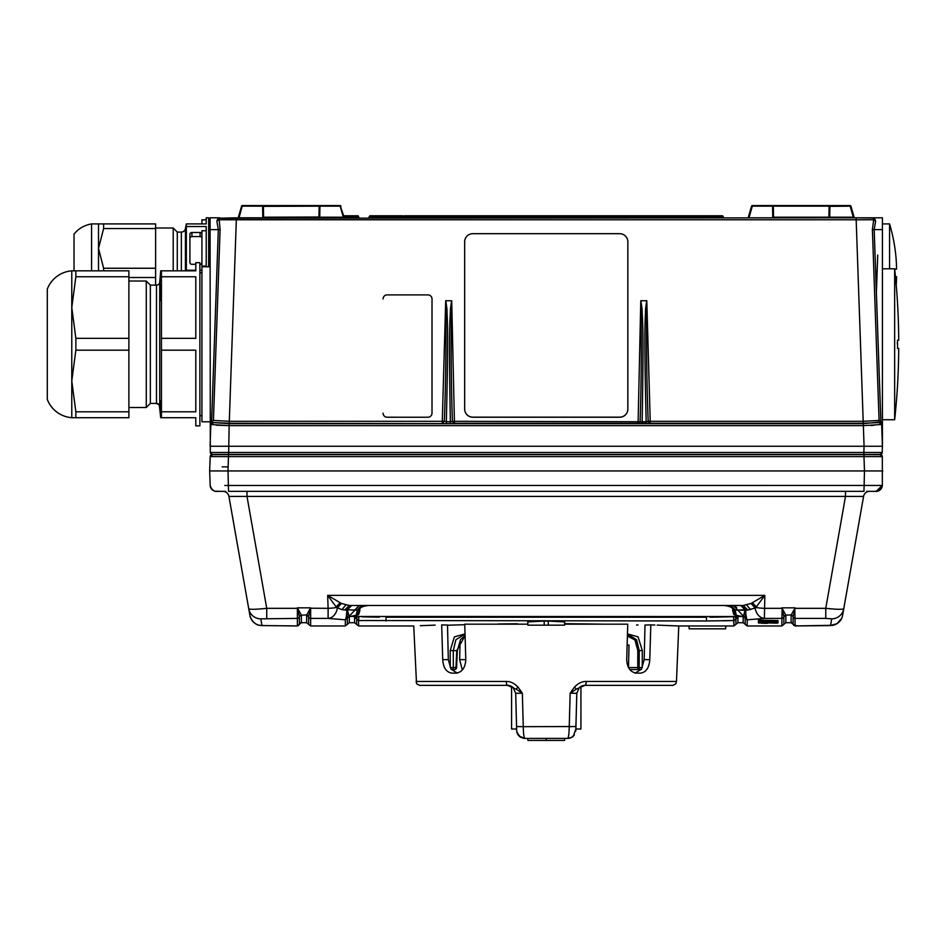 <?xml version="1.0" encoding="UTF-8"?>
<svg xmlns="http://www.w3.org/2000/svg" width="946" height="946" viewBox="0 0 946 946"><rect width="100%" height="100%" fill="white"/><g stroke="black" fill="none" stroke-linecap="round" stroke-linejoin="round"><path stroke-width="1.42" d="M222.168 466.863L227.927 466.863L222.168 466.863M224.841 454.624L867.553 454.624M865.152 452.46L882.204 452.46L880.158 454.423A2.046 2.046 0 0 0 882.204 452.46L880.158 454.423L872.827 454.423A2.046 2.046 0 0 0 871.94 454.624L880.288 454.624L863.982 454.624L863.982 456.599L210.178 456.599A2.046 2.046 0 0 1 212.211 454.624L220.56 454.624A2.046 2.046 0 0 0 219.673 454.423L212.342 454.423A2.046 2.046 0 0 1 210.296 452.46A2.046 2.046 0 0 0 212.33 454.423L863.852 454.423L863.852 452.46L882.204 452.46A2.046 2.046 0 0 1 880.158 454.423L238.014 454.624M872.661 456.575L882.322 456.599A2.046 2.046 0 0 0 880.288 454.624A2.046 2.046 0 0 1 882.322 456.599L863.982 456.599L864.478 470.942L882.831 470.942L228.021 470.942L228.518 454.624L212.211 454.624A2.046 2.046 0 0 0 210.178 456.599L209.669 470.942L228.021 470.942L209.669 470.942L210.178 485.44A6.125 6.125 0 0 0 216.291 491.341L225.716 491.341M213.938 456.563L219.839 456.575M866.69 491.341L876.209 491.341A6.125 6.125 0 0 0 882.322 485.44L882.322 456.599A2.046 2.046 0 0 0 880.288 454.624L874.27 454.624M226.981 485.452L226.319 485.464M224.781 485.475L882.322 485.44A6.125 6.125 0 0 1 876.209 491.341L869.599 491.341A6.125 6.125 0 0 0 863.58 496.402L843.761 608.751C842.579 609.602 836.583 609.461 825.763 608.325L845.499 496.402L863.58 496.402L843.43 610.667M246.007 593.296L228.92 496.402A6.125 6.125 0 0 0 222.901 491.341L216.291 491.341A6.125 6.125 0 0 1 210.178 485.44L210.26 486.268M864.478 470.942L863.97 491.341L228.53 491.341L228.021 470.942M880.903 485.499L866.441 485.464M228.92 496.402L845.499 496.402L845.499 491.341M849.248 577.663L842.59 615.42A12.239 12.239 10 0 1 830.541 625.531L826.437 625.625M847.427 587.974L851.353 565.696M243.252 577.663L232.586 517.178M232.598 517.237L233.224 520.773M249.72 614.356L249.827 614.947M249.33 612.145L249.094 610.82M247.001 491.341L247.001 496.402L266.737 608.325C255.917 609.461 249.921 609.602 248.739 608.751L249.815 614.888M825.763 618.412L795.113 618.412A2.046 2.034 180 0 1 793.115 616.78L794.959 608.325L825.763 608.325L825.763 618.412L831.711 618.838L830.541 625.531M791.282 614.9L785.854 615.16L781.857 607.84L795.113 607.84L791.116 615.16L793.197 616.272M794.806 608.231L795.113 625.945L791.152 622.716L785.854 622.716L785.854 615.16A2.046 2.034 0 0 0 783.856 616.78L785.854 615.16M795.113 625.945L826.319 625.625M818.065 625.684L814.743 625.708M808.688 625.767L803.308 625.826M798.389 625.897L793.741 625.412M791.116 622.681L791.116 622.681A2.046 2.046 180 0 1 793.115 624.313L793.115 616.78A2.046 2.034 0 0 0 791.116 615.16L791.116 622.681M745.353 609.827L737.797 610.052L745.424 610.3L740.789 605.487L743.237 605.487L747.766 610.016L755.145 608.018A12.239 9.401 -94.8 0 0 764.392 618.412L781.857 618.412L781.857 625.98L747.174 625.98L747.174 619.807L745.176 618.176L745.424 610.3L747.766 610.016L745.673 610.075C745.826 614.959 746.323 618.211 747.174 619.807L764.392 618.412L764.829 595.377L755.913 607.462A12.239 2.129 1.9 0 0 764.392 608.325L782.011 608.325L783.761 616.272M761.376 618.672L752.259 619.405M340.666 603.04L336.587 607.462L327.671 595.377L328.108 608.325A12.239 2.129 -1.9 0 0 336.587 607.462L341.896 609.662L346.827 610.075L344.734 610.016L349.263 605.487L341.388 603.453L327.671 595.377L764.829 595.377L751.112 603.453L743.237 605.487L349.263 605.487L351.711 605.487L347.147 609.827L347.324 618.105L349.322 616.485L743.178 616.544A2.046 2.034 0 0 1 745.176 618.176L745.176 624.348L747.174 625.98M347.147 609.827L357.269 610.135L354.703 610.052L359.208 605.487L360.331 605.487L359.208 605.487L349.133 616.331L347.359 609.815L351.711 605.487M368.42 605.487C361.845 606.28 359.007 607.923 359.894 610.418L357.694 610.359L361.538 605.487L357.281 610.028L356.323 615.125L350.162 616.544M730.844 605.487L734.983 610.04L734.817 614.924L733.836 614.557L732.606 610.418C733.493 607.923 730.655 606.28 724.08 605.487L724.08 605.487M733.292 605.487L737.797 610.052L733.268 605.487L732.169 605.487L736.106 605.487L733.268 605.487L736.768 607.557M331.041 618.66L339.839 619.382M347.324 618.105L345.325 619.807L328.108 618.412L310.643 618.412L310.643 625.98L345.325 625.98L345.325 619.807C346.177 618.211 346.674 614.959 346.827 610.075L347.359 610.064M306.823 614.9L301.384 615.16L297.387 607.84L310.643 607.84L310.643 618.412A2.046 2.034 180 0 1 308.644 616.78L306.646 615.16L310.335 608.231L328.108 608.325L328.108 618.412A12.239 9.401 94.8 0 0 337.355 608.018L341.388 603.453M299.303 616.272L301.384 615.16A2.046 2.034 0 0 0 299.385 616.78L297.694 608.231M266.062 625.625L297.351 625.945L299.385 624.313L297.387 625.945L266.122 625.625L294.241 625.897M291.38 625.862L290.493 625.85M289.251 625.826L288.495 625.826M284.226 625.767L283.599 625.767M277.284 625.708L274.789 625.684M250.867 618.471A12.239 12.239 -10 0 1 249.91 615.42L248.739 608.751A12.239 12.215 170 0 0 260.789 618.838L297.387 618.412A2.046 2.034 0 0 0 299.385 616.78L299.385 624.313A2.046 2.046 180 0 1 301.384 622.681L306.646 622.716L306.646 615.16A2.046 2.034 0 0 1 308.644 616.78L308.644 624.348L306.646 622.716M266.181 625.625L261.959 625.531L260.789 618.838M308.739 616.272L310.335 608.231M756.398 606.871L752.354 602.756M751.112 603.453L755.145 608.018L755.913 607.462L751.833 603.04M750.604 609.662L746.772 605.144M745.176 618.105L737.797 610.052L734.971 610.087M347.312 617.904L349.322 616.485L349.322 622.716L354.584 622.716L354.584 617.265L358.771 616.65M709.949 617.218L735.018 616.662M729.886 616.816L715.401 617.17M713.071 617.206L710.943 617.218M361.762 616.78L379.263 617.194M377.099 617.17L362.082 616.804M358.924 616.662L357.304 616.674L356.843 617.868L356.583 624.348L354.584 622.716L354.584 617.265L358.581 620.517L358.924 616.662M355.85 616.78L356.843 617.868M386.027 620.978L386.027 617.23L706.473 617.23L706.473 620.978L358.581 620.517L358.581 625.98L358.581 620.517M735.196 616.674L737.36 616.839L735.196 616.674L735.917 618.897L733.919 620.517L706.473 620.978M732.074 620.588L733.919 620.517L733.919 625.98L735.917 624.348L735.917 618.897L737.915 617.265L737.915 622.716L737.915 617.265L735.657 617.868M742.338 616.544L734.817 614.924M358.664 614.557L357.694 610.359L359.894 610.418L358.664 614.557L356.323 615.125M346.827 610.075L351.368 605.487L349.263 605.487L351.427 605.499M745.673 610.075L741.132 605.487L743.237 605.487L740.789 605.487L745.141 609.815M733.836 614.557L734.806 610.359L732.606 610.418L735.219 610.028L730.951 605.487M743.662 606.717L744.443 607.663M341.896 609.662L345.728 605.144M359.208 605.487L356.394 605.487M357.281 610.028L357.683 614.924M361.549 605.487L357.517 610.04M745.141 610.064L743.367 616.331L745.188 617.904M737.797 610.052L735.219 610.028M736.177 615.125L735.231 610.135M723.146 620.824L725.038 620.777M726.031 620.753L726.906 620.742M727.888 620.706L729.342 620.671M360.592 620.588L361.845 620.635M584.001 685.424L584.947 685.365A4.08 1.253 -90 0 0 586.201 681.451L676.473 681.451L678.767 625.98L733.919 625.98L733.576 616.662M527.856 624.171L464.746 624.183L465.787 659.658C465.302 667.817 462.026 672.31 455.972 673.126L451.928 673.126C446.406 672.31 443.331 667.817 442.716 659.658L441.687 624.892C404.616 626.299 404.616 626.299 441.687 624.892L447.505 625.034L448.321 659.658L451.006 669.177L457.415 673.126M435.136 625.117L420.308 625.696M650.813 624.892L644.995 625.034L644.179 659.658L649.784 659.658L650.813 624.892C687.884 626.299 687.884 626.299 650.813 624.892L654.88 625.034M678.767 625.98L659.74 625.211M659.622 625.2L657.186 625.117M564.644 624.171L627.754 624.183L626.701 659.658C627.198 667.817 630.474 672.31 636.528 673.126L640.572 673.126C646.094 672.31 649.169 667.817 649.784 659.658M564.656 623.674L603.891 624.171L564.656 623.674M636.552 624.963L638.053 624.999M498.045 624.005L517.462 623.757M509.48 623.84L505.992 623.887M505.874 623.887L498.164 624.005M464.758 624.715L447.505 625.223L464.758 624.715M544.21 625.164L548.29 625.164L548.29 621.049L544.21 621.049L544.21 625.164L527.892 625.164L527.773 621.936L544.21 621.049M548.29 621.049L564.727 621.936L564.608 625.164L548.29 625.164M515.475 684.738L518.041 687.103C514.281 683.237 510.367 681.357 506.299 681.451A4.08 1.253 90 0 0 507.553 685.365L508.499 685.424M516.67 730.596L515.688 693.17L516.563 726.54L523.256 726.67L522.346 693.182L518.041 687.103L516.09 689.137L507.553 685.365L420.107 685.365C421.739 686.264 415.684 683.852 416.5 683.189L413.733 625.98L358.581 625.98L356.583 624.348M586.201 681.451C582.133 681.357 578.219 683.237 574.459 687.103L570.154 693.182L569.232 726.67C569.066 733.824 568.546 737.738 567.671 738.4L571.573 737.407L574.328 734.959M460.099 641.092L459.638 659.658L462.334 669.969M465.03 633.891L454.376 636.883L450.19 650.623L450.261 667.569L453.347 667.569A2.046 1.443 90 0 1 451.916 669.543L454.529 669.543L451.916 669.543A2.046 1.655 -90 0 1 451.041 669.236M627.399 636.102L634.92 639.886L637.805 650.623L637.746 667.569L642.239 667.569L642.31 650.623L638.112 636.883L627.47 633.891M465.089 635.617L456.752 650.623L455.972 667.569L453.347 667.569L453.276 650.623L455.901 639.721L463.114 635.263L465.077 635.535M629.8 669.543L641.246 669.543M628.499 667.569L637.746 667.569L638.065 669.543L638.976 667.569L639.035 650.623L636.303 639.863L629.125 635.274M627.423 635.535L629.386 635.263L636.599 639.721L639.224 650.623L637.805 650.623M629.031 645.054L627.139 645.054L629.031 645.054L628.475 667.533M582.216 685.838A8.159 8.159 0 0 0 580.927 686.429L580.927 729.011L575.866 729.011L575.83 730.454L576.812 693.17L575.783 731.152L576.812 693.17M575.866 729.011L573.371 736.083A8.159 8.159 0 0 1 567.671 738.4L524.829 738.4L519.129 736.083L516.776 731.554M572.838 736.567L573.915 735.491M572.318 736.958L573.725 735.716M571.573 737.407L574.388 734.876M575.783 731.128L575.83 730.454M570.438 726.682L571.36 726.694M516.705 731.081A8.159 8.159 0 0 0 516.906 732.204M517.013 732.582A8.159 8.159 0 0 0 517.568 733.978M517.166 733.055L518.668 735.598A8.159 8.159 0 0 0 518.668 735.598L517.994 734.711A8.159 8.159 0 0 0 518.112 734.876M517.19 733.138L520.619 737.23L523.386 738.27M523.528 738.294L524.829 738.4C523.954 737.738 523.434 733.824 523.256 726.67L575.937 726.54L575.889 728.053M516.918 732.275L518.775 735.716M515.688 693.17L516.67 730.501M520.927 737.407L520.028 736.851M519.874 736.721L519.106 736.071M516.8 731.696L516.942 732.358M517.994 734.711L517.048 732.712M516.8 731.731L516.942 732.334M517.166 733.067L518.668 735.598M515.937 702.192L516.67 730.454L516.634 729.011L516.67 730.454L516.634 729.011L516.67 730.454L516.634 729.011L511.573 729.011L511.573 686.429A8.159 8.159 0 0 0 510.142 685.791L511.573 686.429M515.7 693.312L513.229 687.683L515.7 693.312L522.346 693.182L516.09 689.137M513.229 687.683A8.159 8.159 0 0 0 507.541 685.365M524.829 738.4L567.671 738.4M582.606 685.708L584.947 685.365L576.41 689.137L570.154 693.182L576.8 693.312L579.271 687.683L576.8 693.312M676.473 681.451L676 683.189C676.816 683.852 670.761 686.264 672.393 685.365L584.959 685.365A8.159 8.159 0 0 0 579.271 687.683L582.358 685.791M576.41 689.137L574.459 687.103M546.244 738.4L546.244 740.434L564.608 740.434L564.608 738.4M527.892 738.4L527.892 740.434L546.244 740.434M508.735 685.448L507.766 685.365M636.528 673.126L635.085 673.126L641.494 669.177L644.179 659.658M689.043 625.968L689.137 628.83L725.653 628.83L725.759 625.968M336.102 606.871L340.146 602.756M782.165 608.231L781.857 618.412A2.046 2.034 0 0 0 783.856 616.78L783.856 624.348L785.854 622.716M882.204 452.46L882.417 446.264L864.076 446.264L863.852 452.46L210.296 452.46A2.046 2.046 0 0 0 212.33 454.423L210.296 452.46L212.342 454.423M216.232 425.18L229.145 425.629L211.419 424.541L210.863 423.749L210.083 446.264L882.417 446.264L881.637 423.749L880.56 421.904L863.355 423.666L229.145 423.666L213.394 422.59L229.299 423.264L450.343 423.619L454.411 423.264L452.377 421.277C451.065 380.954 450.852 340.773 451.715 300.757L445.708 300.757C446.323 340.785 445.862 380.966 444.313 421.289L446.335 421.727L446.335 423.619M220.051 217.805L210.083 217.805L210.296 452.46M863.355 423.666L863.355 425.629L881.081 424.541L881.637 423.749L880.419 422.046L881.637 423.749L881.081 424.541L879.106 422.59L863.201 423.264L863.201 421.301L879.071 420.438L880.56 421.904M640.785 300.757L638.089 423.264L650.221 423.264L648.187 421.289L646.165 421.727C643.777 321.037 645.397 321.711 645.55 309.058L646.697 300.722L640.785 300.757C641.648 340.773 641.423 380.954 640.123 421.277L638.089 423.264L454.411 423.264L454.411 421.301L642.157 421.727C643.93 321.143 642.31 321.735 642.086 309.082L640.88 300.722M210.863 423.749L211.419 424.541L213.394 422.59L211.939 421.904L210.958 423.229M211.939 421.904L213.429 420.438L229.299 421.301L213.429 420.438L220.099 229.642L219.034 218.053A2.046 2.046 0 0 0 218.632 218.349M870.675 425.487L873.844 425.345M882.417 446.264L882.417 217.805L872.224 217.805M880.892 422.141L874.175 229.606L872.401 229.642L873.678 219.756L856.165 219.768L863.201 421.301L650.221 421.301L650.221 423.264L863.201 423.264M874.459 218.242L873.465 218.053A2.046 2.046 0 0 1 874.506 219.768A2.046 2.046 0 0 0 873.454 218.053L873.678 219.756L875.629 221.139L874.459 218.242L872.035 217.805L218.041 218.242L236.334 217.805L236.334 219.768L218.822 219.756L216.871 221.139L218.325 229.606L211.608 422.141M216.09 217.805L218.065 217.805L216.09 217.805M218.065 217.805L219.945 217.805M871.1 217.805L872.472 217.805L871.1 217.805M874.435 217.805L872.555 217.805M402.606 215.759L370.288 215.759L370.087 216.551L402.405 216.551L402.606 215.759A0.816 0.816 0 0 1 403.41 216.551A0.816 0.816 0 0 0 402.606 215.759A0.816 0.816 0 0 1 403.41 216.551L370.016 217.012L369.827 217.805L402.216 217.805L404.226 215.759L688.262 215.759L404.226 215.759M690.273 217.805L722.673 217.805L722.484 217.012L690.083 217.012L690.273 217.805M239.184 217.805L262.799 217.805A0.816 0.792 -90 0 0 263.591 217.012L263.39 206.346L262.586 206.157L263.39 206.346A0.816 0.804 90 0 1 264.194 205.566L293.674 205.566M343.351 217.805L344.923 217.805L343.351 217.805L344.923 217.805L343.351 217.805L344.131 217.213A0.816 0.816 0 0 0 344.923 217.805M749.149 217.805L772.764 217.805L772.728 215.984M853.316 217.805L854.888 217.805L853.316 217.805L854.888 217.805L853.316 217.805L854.096 217.213L850.927 206.157L829.11 206.346L829.914 206.157L829.11 206.346L828.909 217.012A0.816 0.792 90 0 0 829.701 217.805A0.816 0.792 90 0 1 828.909 217.012L828.909 217.012A0.816 0.792 90 0 0 829.701 217.805L829.914 206.157L772.551 206.157L773.355 206.346L772.551 206.157L772.764 217.805A0.816 0.792 -90 0 0 773.556 217.012L773.355 206.346L772.551 205.566L774.159 205.566A0.816 0.804 90 0 0 773.355 206.346L772.551 206.157L773.355 206.346A0.816 0.804 -90 0 1 774.159 205.566L798.826 205.566M337.497 217.805L338.089 217.805M345.479 215.759L345.184 215.759A0.816 0.698 90 0 1 345.869 216.551L345.881 217.012A0.816 0.698 -90 0 0 346.579 217.805L346.366 217.793M350.528 217.805L351.12 217.805M343.623 217.805L342.452 217.805M340.785 217.805L340.193 217.805M346.153 217.805L345.668 217.012L347.643 217.012A0.816 0.804 -90 0 0 348.447 217.805L348.234 217.805A0.816 0.698 90 0 1 347.549 217.012L355.578 217.012A0.816 0.816 0 0 1 354.762 217.805L354.774 216.551L355.59 216.551A0.816 0.816 0 0 1 356.406 215.759L357.718 215.759A0.816 0.816 0 0 1 358.534 216.551L358.558 217.012A0.816 0.816 0 0 0 359.374 217.805L354.762 217.805M349.039 217.805L349.039 217.805A0.816 0.804 90 0 1 348.211 217.012L348.223 217.012A0.816 0.816 0 0 0 349.039 217.805L349.039 217.805M356.382 217.805L356.406 216.551L357.718 216.551L357.718 215.759A0.816 0.816 0 0 1 358.534 216.551L356.382 217.012L359.374 217.805M532.882 217.805L531.51 217.805L532.882 217.805M219.354 217.911L217.994 219.768A2.046 2.046 0 0 1 219.046 218.053L219.023 218.065M877.746 255.053L876.374 292.61M882.417 229.606L874.175 229.606L875.629 221.139M216.871 221.139L218.041 218.242M646.792 300.757L650.221 421.301L648.187 421.289C646.638 380.966 646.177 340.785 646.792 300.757L646.697 300.722M464.652 241.904L464.652 409.074A8.159 8.159 0 0 0 472.811 417.233L619.689 417.233A8.159 8.159 0 0 0 627.848 409.074L627.848 241.904M383.059 298.983L383.059 298.971A4.08 4.08 180 0 1 387.139 294.892L427.935 294.892A4.08 4.08 180 0 1 432.015 298.971L432.015 413.142A4.08 4.08 180 0 1 427.935 417.233L387.139 417.21A4.08 4.08 180 0 1 383.059 413.142A4.08 4.08 180 0 0 387.139 417.233L427.935 417.233M427.935 417.21A4.08 4.08 180 0 0 432.015 413.142L432.015 298.983M646.165 423.619L646.165 421.727L642.157 421.727L642.157 423.619M451.715 300.757L454.411 421.301L450.343 421.727C448.57 321.191 450.19 321.746 450.414 309.082L451.609 300.722M450.343 423.619L450.343 421.727L446.335 421.727C448.723 321.037 447.103 321.711 446.95 309.046L445.803 300.722M229.299 423.264L229.299 421.301L442.279 421.301L442.279 423.264L444.313 421.289L442.279 421.301L445.708 300.757M627.848 409.003A8.159 8.159 180 0 1 619.689 417.162L472.811 417.162A8.159 8.159 180 0 1 464.652 409.003L464.652 241.833A8.159 8.159 180 0 1 472.811 233.686L619.689 233.686A8.159 8.159 180 0 1 627.848 241.833L627.848 409.074M688.262 215.759L688.262 216.551L404.226 216.551L404.249 217.805A0.816 0.816 0 0 1 403.434 217.012L689.078 216.551A0.816 0.816 0 0 1 689.894 215.759L688.262 215.759L689.894 215.759L690.095 216.551L722.484 217.012M724.009 217.793L722.212 215.759L689.894 215.759A0.816 0.816 0 0 0 689.078 216.551L689.078 216.551M688.262 216.551L688.25 217.805A0.816 0.816 0 0 0 689.066 217.012M319.949 205.566L340.182 206.157L319.949 206.157L340.182 206.157L343.351 217.213L319.736 217.213L344.131 217.213L343.351 217.213L344.131 217.213L340.182 205.566L295.117 205.566L318.341 205.566A0.816 0.804 90 0 1 319.145 206.346L319.949 206.157L319.145 206.346L318.944 217.012A0.816 0.792 90 0 0 319.736 217.805A0.816 0.792 90 0 1 318.944 217.012L319.736 217.213L319.949 206.157L263.39 206.346M287.418 205.566L264.194 205.566L287.418 205.566M237.612 217.805A0.816 0.816 0 0 0 238.404 217.213L239.184 217.213L242.353 205.566A0.816 0.816 0 0 0 241.573 206.157A0.816 0.816 0 0 1 242.353 205.566L318.341 205.566M772.764 217.213L854.096 217.213A0.816 0.816 0 0 0 854.888 217.805M853.316 217.213L850.147 206.157L829.914 206.157L850.147 205.566L805.081 205.566L828.306 205.566A0.816 0.804 90 0 1 829.11 206.346A0.816 0.804 90 0 0 828.306 205.566L803.639 205.566M747.577 217.805A0.816 0.816 0 0 0 748.369 217.213L751.538 206.157L748.369 217.213L749.149 217.213L752.318 206.157L772.551 206.157M828.306 205.566L752.318 205.566L748.369 217.213M774.159 205.566A0.816 0.804 -90 0 0 773.355 206.346A0.816 0.804 90 0 1 774.159 205.566L797.372 205.566M854.096 217.213L850.927 206.157A0.816 0.816 0 0 0 850.147 205.566A0.816 0.816 0 0 1 850.927 206.157M751.538 206.157A0.816 0.816 0 0 1 752.318 205.566A0.816 0.816 0 0 0 751.538 206.157M319.949 206.157L319.145 206.346L319.949 206.157M343.351 217.213L344.131 217.213M239.184 217.213L238.404 217.213L239.184 217.213L238.404 217.213L239.184 217.213L238.404 217.213L241.573 206.157L262.586 206.157L262.799 217.213L318.944 217.012M262.586 206.157L264.194 205.566M340.182 205.566A0.816 0.816 0 0 1 340.962 206.157A0.816 0.816 0 0 0 340.182 205.566M346.839 215.759L345.184 215.759L345.657 216.551L347.525 216.551A0.816 0.698 -90 0 0 346.839 215.759A0.816 0.804 90 0 1 347.631 216.551L354.774 216.551L354.774 215.759L347.395 215.759A0.816 0.816 0 0 1 348.211 216.551A0.816 0.804 -90 0 0 347.395 215.759L356.406 215.759L355.59 216.551A0.816 0.816 0 0 1 356.406 215.759M356.382 217.012L355.578 217.012M344.19 215.759L345.243 215.759M518.053 215.759L522.783 215.759M548.964 215.759L532.361 215.759M537.671 215.759L546.847 215.759M538.002 215.759L540.225 215.759M559.181 215.759L561.061 215.759M555.444 215.759L569.729 215.759M566.973 215.759L569.539 215.759M558.152 215.759L563.201 215.759M570.048 215.759L571.597 215.759L570.048 215.759M572.425 215.759L573.276 215.759M571.597 215.759L566.985 215.759M558.329 215.759L556.697 215.759M882.417 223.918L889.559 223.918L889.559 268.794M896.56 277.485L896.548 276.646L896.56 277.485L896.548 276.646L896.56 277.485L896.548 276.646L895.46 276.646L896.548 276.646L896.56 277.485A171.332 168.648 0 0 1 896.548 277.97A171.332 30.189 0 0 1 896.56 278.065L896.548 279.07A171.392 171.392 0 0 1 896.229 285.018A700.206 700.206 0 0 1 898.558 328.558L898.558 329.09A700.194 700.194 0 0 1 898.7 337.793L898.7 338.798A700.17 122.791 180 0 1 898.7 338.881A700.17 689.327 180 0 1 898.7 339.366L898.7 340.217L897.529 340.217L897.541 348.329L898.7 348.329L898.7 349.169A700.17 689.327 0 0 1 898.7 349.653A700.17 122.791 0 0 1 898.7 349.748L898.7 350.741A700.194 700.194 0 0 1 898.558 359.445L898.558 359.977A700.206 700.206 180 0 1 894.656 419.74L894.656 268.794L882.417 268.794M896.158 259.228A171.427 171.427 0 0 0 889.559 223.918A171.427 171.427 0 0 1 896.158 259.228L896.158 259.76A171.392 171.392 0 0 1 896.548 266.689L896.56 267.694A171.332 30.189 180 0 1 896.548 267.777A171.332 168.648 180 0 1 896.56 268.262L896.548 269.102L894.75 269.232M896.548 279.07L896.56 278.065L896.548 279.07M896.56 267.694L896.548 266.689M896.548 269.102L894.892 269.102L896.548 269.102L896.56 268.262M882.417 419.74L894.656 419.74A700.206 700.206 0 0 0 898.558 359.977A700.206 700.206 0 0 1 894.656 419.74M898.558 328.558A700.206 700.206 -0 0 0 894.656 268.794A700.206 700.206 0 0 1 898.558 328.558L898.558 329.09A700.194 700.194 0 0 1 898.7 337.793L898.7 338.798L898.7 337.793M898.7 350.741L898.7 349.748A700.17 122.791 0 0 0 898.7 349.653A700.17 689.327 0 0 0 898.7 349.169L898.7 348.329L897.482 348.234M897.305 343.729L897.316 342.535M208.664 266.76L208.664 217.805L206.216 217.805L206.216 223.918L186.35 223.918L186.35 270.84M206.216 266.76L206.216 226.543L186.35 226.543M186.35 270.249L195.798 270.249M199.878 270.249L201.924 270.249M206.216 230.729L201.924 230.729L201.924 266.062L206.216 266.062M201.924 233.473A2.046 1.762 0 0 0 200.091 232.503L191.932 232.503A2.046 1.762 0 0 0 189.898 234.265L189.898 262.527A2.046 1.762 0 0 0 191.932 264.301L195.798 264.301M201.924 263.319A2.046 1.762 0 0 1 200.091 264.301L199.878 264.301M189.898 238.345A2.046 1.762 180 0 1 191.932 236.583L200.091 236.583A2.046 1.762 180 0 1 201.924 237.552M173.201 270.84L173.201 227.998L177.28 232.077L181.36 232.077A4.08 4.08 0 0 0 185.428 228.353L186.35 223.918M177.28 232.077L177.28 270.84M155.629 227.998L173.201 227.998M155.629 268.25L155.629 223.918L103.611 223.918L103.611 228.554L98.514 248.396L103.611 268.25L155.629 268.25L155.629 277.509L128.893 277.509M155.629 285.113L155.629 277.509M155.629 228.554L103.611 228.554M98.514 270.84L98.514 223.918L103.611 223.918M74.036 270.84L74.036 234.04C78.648 228.53 84.49 225.148 91.573 223.918L98.514 223.918M103.611 268.25L103.611 270.84M91.573 223.918L91.573 270.84M185.83 245.747L186.291 227.962M201.924 223.918L201.924 219.839L206.216 219.839L206.216 217.805M161.435 417.706L195.798 417.706L160.714 417.706L159.318 405.077A3.264 3.264 0 0 0 158.916 404.521L158.325 404.001A3.264 3.264 0 0 0 156.48 403.422A3.264 3.264 0 0 1 159.732 406.402C160.56 405.952 159.472 404.959 156.48 403.422L156.48 285.113A3.264 3.264 0 0 0 159.732 282.133L159.732 406.402L160.714 417.706L161.435 417.706L160.714 417.706L161.435 417.706L160.714 417.706L161.435 417.706L161.435 411.794L195.798 411.794L195.798 350.186L161.435 350.186L161.435 411.794M75.857 338.349L75.857 350.186L71.778 380.99L71.778 417.706A28.557 28.557 0 0 1 47.3 399.425L47.3 289.109L47.3 399.425A28.557 28.557 0 0 0 71.778 417.706L75.857 417.706L75.857 411.794L128.893 411.794L128.893 270.84L75.857 270.84L75.857 276.752L71.778 307.556L75.857 338.349L128.893 338.349M75.857 411.794L71.778 380.99L71.778 270.84A28.557 28.557 0 0 0 47.3 289.109A28.557 28.557 0 0 1 71.778 270.84L75.857 270.84M161.021 400.761L161.317 409.086M210.083 266.76L201.924 266.76L201.924 421.786L210.083 421.786M199.878 272.874L201.924 272.874M199.878 415.661L201.924 415.661M195.798 417.706L195.798 425.866L199.878 425.866L199.878 262.681L195.798 262.681L195.798 270.84L161.435 270.84L161.435 350.186M161.435 338.349L195.798 338.349L195.798 276.752L161.435 276.752M160.714 270.84L161.435 270.84L160.714 270.84L159.732 282.133M128.893 407.501L146.275 407.501L146.275 281.033L150.355 285.113L150.355 403.422L156.48 403.422M150.355 285.113L156.48 285.113M146.275 407.501L150.355 403.422M128.893 281.033L146.275 281.033M75.857 417.706L128.893 417.706L128.893 411.794M128.893 276.752L75.857 276.752M128.893 350.186L75.857 350.186M160.749 300.816L161.34 278.751M768.59 620.765L768.59 621.522L777.979 621.333L777.979 620.564L768.59 620.363L777.979 620.978M777.979 621.132L768.59 621.132M768.59 621.179L777.979 621.179M767.785 621.179L758.396 621.451L767.785 621.806L767.785 620.34L758.396 620.138L767.785 620.753M758.396 620.541L767.785 621.132M762.322 620.954L758.396 621.451M767.785 621.546L758.396 621.735M777.979 622.161L768.59 622.468L777.979 622.243L768.59 622.125L777.979 621.806L774.573 621.404M758.396 621.806L767.785 621.806M767.785 622.161L758.396 622.161L767.785 622.125M777.979 622.645L768.59 622.645L776.69 623.189L768.59 622.929L777.979 622.965L777.979 622.232M758.396 622.232L767.785 622.503M758.396 622.645L767.785 622.965L758.396 622.929L764.262 623.331L767.785 623.272L767.785 622.645M641.459 669.236A2.046 1.655 90 0 1 640.584 669.543L640.584 669.543A2.046 1.443 -90 0 1 639.141 667.569L639.224 650.623L642.31 650.623M863.97 485.44L854.321 485.44M876.138 491.341L882.322 485.44A6.125 6.125 0 0 1 876.209 491.341M266.737 618.412L266.737 608.325L297.387 608.325L297.387 625.945M831.711 618.838A12.239 12.215 10 0 0 843.761 608.751A12.239 12.215 -170 0 1 843.749 608.822M301.384 615.16L301.384 622.681L299.385 624.313L300.674 622.823M261.959 625.531A12.239 12.239 170 0 1 249.91 615.42C251.754 622.728 257.809 625.448 259.523 625.294L265.176 625.625M735.917 624.348L737.915 622.716L743.178 622.716L743.178 616.544M349.322 616.544A2.046 2.034 0 0 0 347.324 618.176L347.324 624.348L345.325 625.98M734.806 610.359L730.655 605.487M506.299 681.451L416.027 681.451M442.716 659.658L448.321 659.658M456.965 650.623L450.19 650.623M453.347 667.569L456.197 667.569M465.089 635.677L460.525 639.591L457.344 650.647L456.575 667.592A2.046 2.046 0 0 1 454.529 669.543A2.046 1.443 -90 0 0 455.972 667.569M465.787 659.658L459.638 659.658M228.648 454.423L229.145 425.629L863.355 425.629L864.076 446.264M229.145 423.666L229.145 425.629M220.099 229.642L210.083 229.606M872.401 229.642L879.071 420.438M229.299 421.301L236.334 219.768L856.165 219.768L856.165 217.805L873.454 218.053M370.016 217.012L369.472 216.457A0.816 0.816 0 0 1 370.288 215.759M319.736 217.805L330.024 217.213M829.914 205.566L829.914 206.157M344.072 217.012L345.657 216.551L343.942 216.551M894.715 269.326A700.206 700.206 0 0 1 895.46 276.646L896.548 276.646M897.529 348.329L898.7 348.329M191.932 232.503L191.932 236.583M200.091 236.583L200.091 232.503M185.428 228.353L185.428 270.84M181.36 270.84L181.36 232.077M212.424 454.624L210.178 456.599L212.684 454.624L218.337 454.624M882.287 456.256L879.815 454.624L874.163 454.624M212.992 454.624L218.23 454.624M211.715 489.283L212.495 490.016M214.979 491.199L220.796 491.341M882.322 485.44C879.922 493.304 873.655 491.092 876.209 491.341L871.704 491.341M210.178 485.44L210.178 485.44C212.578 493.304 218.845 491.092 216.291 491.341L220.891 491.341M827.383 625.613L795.148 625.945L832.977 625.294L836.903 623.745L841.621 618.471L836.903 623.745L829.89 625.578M795.148 625.945L793.115 624.313M827.584 625.613L829.394 625.59M860.103 516.067L859.973 516.812M781.857 625.98L783.856 624.348M310.643 625.98L308.644 624.348M263.922 625.602L263.106 625.59M262.61 625.578L261.226 625.519M260.599 625.46L259.523 625.294M297.351 625.945L298.759 625.412M300.485 622.906L301.348 622.716M232.385 516.067L248.751 608.822M249.07 610.678L249.413 612.606M249.768 614.616L250.075 616.366M349.322 622.716L347.324 624.348M743.178 622.716L745.176 624.348M508.96 685.483L509.894 685.708M509.114 685.519L508.51 685.424L509.114 685.519M508.357 685.401L507.576 685.365M516.563 726.54L516.611 728.101M576.469 706.083L575.925 726.54M723.028 216.457A0.816 0.816 0 0 0 722.212 215.759M369.472 216.457L368.491 217.793M805.081 205.566L803.438 205.589M534.348 216.504L533.544 215.759M208.664 219.839L210.083 219.839M157.899 403.753L157.154 403.493"/></g></svg>
